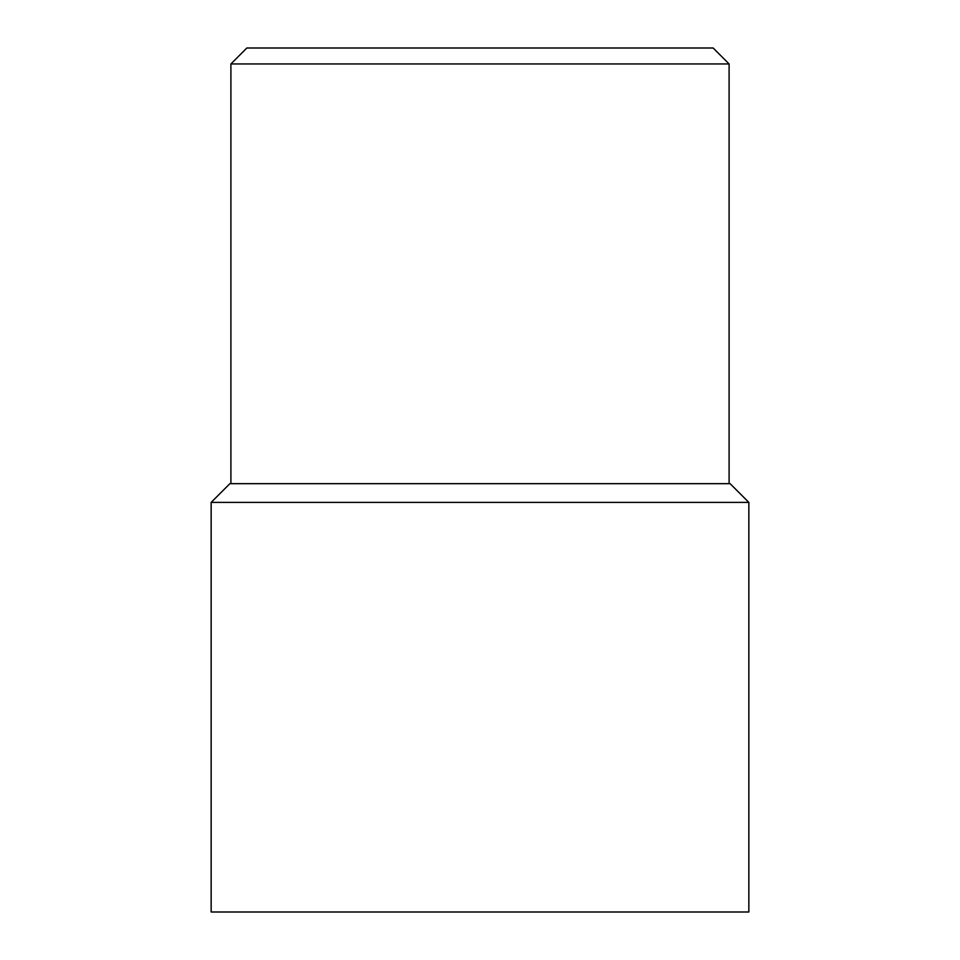 <?xml version="1.0" encoding="UTF-8"?>
<svg xmlns="http://www.w3.org/2000/svg" width="960" height="960" viewBox="0 0 960 960"><rect width="100%" height="100%" fill="white"/><g stroke="black" fill="none" stroke-linecap="round" stroke-linejoin="round"><path stroke-width="1.44" d="M211.152 502.404L229.884 483.672L730.116 483.672L748.848 502.404L211.152 502.404L211.152 912L748.848 912L748.848 502.404M230.904 63.948L246.852 48L713.148 48L729.096 63.948L230.904 63.948L230.904 483.672M729.096 63.948L729.096 483.672M661.644 912L686.928 912M710.208 48L681.66 48M279.336 48L644.76 48"/></g></svg>
